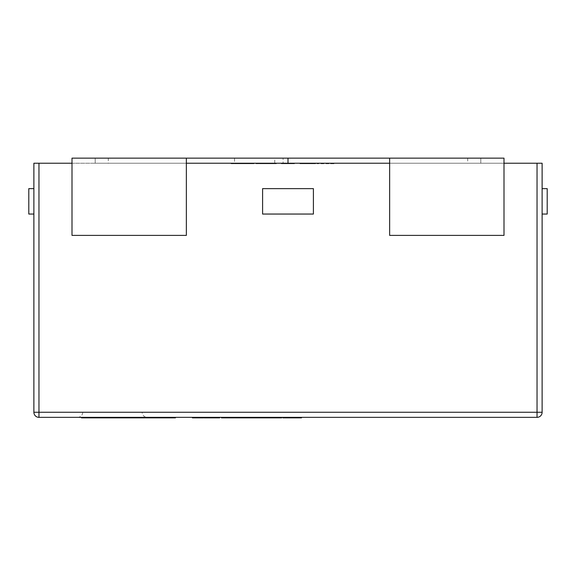 <?xml version="1.0" encoding="UTF-8"?>
<svg xmlns="http://www.w3.org/2000/svg" width="576" height="576" viewBox="0 0 576 576"><rect width="100%" height="100%" fill="white"/><g stroke="black" fill="none" stroke-linecap="round" stroke-linejoin="round"><path stroke-width="0.43" stroke-dasharray="2.88 2.16" d="M147.254 417.348L77.63 417.348L147.254 417.348A5.083 5.083 0 0 1 142.171 412.265L82.714 412.265L142.171 412.265M77.63 417.348A5.083 5.083 0 0 0 82.714 412.265M283.075 163.231L234.518 163.231L234.518 158.148L283.075 158.148L283.075 163.231L274.745 163.231L274.745 158.148L288 158.148L288 163.231L274.745 163.231M293.609 417.348L282.859 417.348L293.609 417.348M260.928 417.348L249.782 417.348L260.928 417.348L260.928 417.852L260.928 417.348M223.834 417.348L246.982 417.348L223.834 417.348L223.834 417.852L260.928 417.852L252.454 417.852L260.453 417.852L256.91 417.852L259.862 417.852L259.862 417.348L275.551 417.348L256.91 417.348L259.862 417.348L259.862 417.852L281.707 417.852M225.698 417.348L221.436 417.348L228.766 417.348L225.698 417.348L225.698 417.852L221.436 417.852L221.436 417.348L231.43 417.348L221.45 417.348M230.717 417.348L224.122 417.348L230.717 417.348L230.717 417.852L230.717 417.348M212.566 417.348L217.915 417.348L207.468 417.852L215.323 417.852L206.028 417.852L212.566 417.852M215.251 417.348L206.028 417.348L215.251 417.348L215.251 417.852M244.591 417.348L252.95 417.348L241.567 417.348L244.577 417.348L244.591 417.852L252.95 417.852L241.567 417.852L244.577 417.852L244.577 417.348M255.758 417.348L252.634 417.348L255.758 417.348M38.966 163.231L33.883 163.231L33.883 412.265A5.083 5.083 0 0 0 38.966 417.348L537.034 417.348A5.083 5.083 0 0 0 542.117 412.265L542.117 163.231L537.034 163.231L537.034 412.265L38.966 412.265L38.966 163.231L95.213 163.231L72 163.231L72 235.397L72 163.231M203.321 417.348L192.398 417.348L203.321 417.348L203.321 417.852L195.07 417.852L195.07 417.348L203.069 417.348L192.398 417.348L203.544 417.348L195.07 417.348L202.478 417.348L195.07 417.348L195.07 417.852L195.07 417.348L195.07 417.852L202.478 417.852L202.478 417.348L202.478 417.852L195.07 417.852L195.07 417.348M213.948 417.348L204.17 417.348L213.948 417.348L213.948 417.852L219.686 417.852L219.686 417.348L206.978 417.348L219.686 417.348L219.686 417.852L206.978 417.852L206.978 417.348M233.914 417.348L226.505 417.348L233.914 417.348L233.914 417.852L233.914 417.348M270.54 417.348L278.899 417.348L267.516 417.348L270.526 417.348L270.54 417.852L278.899 417.852L267.516 417.852L270.526 417.852L270.526 417.348M281.707 417.348L278.582 417.348L281.707 417.348M160.841 417.348L81.439 417.348L160.841 417.348M124.452 417.348L148.759 417.348L124.452 417.348L124.452 417.852L113.407 417.852L148.759 417.852L124.452 417.852M234.518 163.231L288 163.231M234.518 158.148L108.31 158.148L108.31 163.231M306.914 163.735L318.823 163.735L299.916 163.735L299.916 163.231L318.823 163.231L299.916 163.231L315.41 163.231L299.916 163.231L299.916 163.735L299.916 163.231L299.916 163.735L306.914 163.735L306.914 163.231M269.46 163.231L255.91 163.231L269.46 163.231L269.46 163.735L276.365 163.735L276.365 163.231L276.365 163.735L269.194 163.735L269.194 163.231L259.322 163.231L269.208 163.231L269.208 163.735L255.91 163.735L255.91 163.231M108.31 158.148L186.35 158.148L186.35 163.231L95.213 163.231L480.787 163.231L389.65 163.231L389.65 235.397L389.65 158.148L467.69 158.148L288 158.148M504 163.231L504 235.397L504 158.148L504 235.397L389.65 235.397L389.65 158.148L504 158.148L480.787 158.148L504 158.148L504 163.231L480.787 163.231L537.034 163.231M241.034 163.231L254.052 163.231L241.034 163.231L241.034 163.735L231.12 163.735L231.12 163.231M281.326 163.231L294.962 163.231L281.326 163.231L281.326 163.735L281.326 163.231M320.99 163.231L334.008 163.231L320.99 163.231L320.99 163.735L320.99 163.231M542.117 188.64L542.117 214.049L542.117 188.64L542.117 214.049L542.117 188.64L542.117 214.049L542.117 188.64L547.2 188.64L542.117 188.64L547.2 188.64L547.2 214.049L542.117 214.049L547.2 214.049L547.2 188.64L542.117 188.64L547.2 188.64L547.2 214.049L542.117 214.049L547.2 214.049L547.2 188.64L547.2 214.049L542.117 214.049M313.409 188.64L313.409 214.049L262.591 214.049L262.591 188.64L313.409 188.64L313.409 214.049L262.591 214.049L262.591 188.64L313.409 188.64L313.409 214.049L262.591 214.049L262.591 188.64L313.409 188.64M186.35 163.231L186.35 235.397L72 235.397L72 158.148L95.213 158.148L95.213 163.231L95.213 158.148L72 158.148L186.35 158.148L95.213 158.148L186.35 158.148L186.35 235.397L72 235.397L186.35 235.397L186.35 158.148M504 235.397L389.65 235.397L504 235.397M33.883 188.64L33.883 214.049L33.883 188.64L33.883 214.049L33.883 188.64L33.883 214.049L33.883 188.64L28.8 188.64L33.883 188.64L28.8 188.64L28.8 214.049L33.883 214.049L28.8 214.049L28.8 188.64L33.883 188.64L28.8 188.64L28.8 214.049L28.8 188.64L28.8 214.049L33.883 214.049M467.69 158.148L467.69 163.231M283.075 158.148L274.745 158.148M480.787 158.148L480.787 163.231L480.787 158.148M389.65 158.148L389.65 163.231M231.12 163.735L234.842 163.735L234.842 163.231M234.842 163.735L237.413 163.735L237.413 163.231M237.413 163.735L247.91 163.735L247.91 163.231M247.91 163.735L250.337 163.735L250.337 163.231M250.337 163.735L254.052 163.735L254.052 163.231M254.052 163.735L244.447 163.735L244.447 163.231M244.447 163.735L241.034 163.735M247.054 163.735L238.55 163.735L247.054 163.735L247.054 163.231L238.55 163.231L247.054 163.231M238.55 163.735L238.55 163.231M243.259 163.735L243.259 163.231M242.856 163.735L242.856 163.231M242.77 163.735L242.77 163.231M242.381 163.735L242.381 163.231M255.91 163.735L269.46 163.735M259.322 163.735L272.959 163.735L259.322 163.735L259.322 163.231M272.959 163.735L272.959 163.231L272.959 163.735M269.352 163.735L269.352 163.231M281.326 163.735L294.962 163.735L294.962 163.231L294.962 163.735L281.945 163.735L281.945 163.231L281.945 163.735L291.55 163.735L291.55 163.231L291.55 163.735L282.564 163.735L282.564 163.231L282.564 163.735L291.55 163.735L291.55 163.231L291.55 163.735L281.326 163.735M318.823 163.735L318.823 163.231M305.899 163.735L305.899 163.231M305.87 163.735L315.41 163.735L299.916 163.735L305.87 163.735L305.87 163.231M315.41 163.735L315.41 163.231M306.439 163.735L306.439 163.231M320.99 163.735L334.008 163.735L334.008 163.231L334.008 163.735L330.595 163.735L330.595 163.231L330.595 163.735L320.99 163.735M195.07 417.852L203.069 417.852L192.398 417.852L192.398 417.348L192.398 417.852L203.321 417.852M206.978 417.852L219.686 417.852L219.686 417.348M204.17 417.852L213.948 417.852M232.776 417.852L238.586 417.852L233.316 417.852L234.986 417.852L234.979 417.348L234.986 417.852L232.776 417.852L232.776 417.348M226.505 417.852L226.505 417.348L226.505 417.852L233.914 417.852L226.505 417.852L226.505 417.348L226.505 417.852L234.504 417.852L226.505 417.852M234.504 417.852L234.504 417.348M238.889 417.852L238.889 417.348M241.567 417.852L241.567 417.348L241.567 417.852M252.95 417.852L252.95 417.348M262.706 417.852L269.662 417.852L262.706 417.852L262.706 417.348L269.662 417.348L262.706 417.348M261.857 417.852L261.857 417.348M270.482 417.852L270.482 417.348M272.599 417.852L272.599 417.348M269.662 417.852L269.662 417.348M266.53 417.852L266.53 417.348M266.206 417.852L266.206 417.348M266.141 417.852L266.141 417.348M265.802 417.852L265.802 417.348M192.398 417.348L192.398 417.852L203.544 417.852L203.544 417.348M203.069 417.852L203.069 417.348L203.069 417.852M209.347 417.852L215.323 417.852L209.347 417.852L209.347 417.348L208.656 417.348L215.323 417.348L209.347 417.348M207.468 417.852L207.468 417.348L207.468 417.852M215.323 417.852L215.323 417.348M206.028 417.852L206.028 417.348M217.915 417.852L217.915 417.348L217.915 417.852M208.656 417.852L208.656 417.348M214.207 417.852L214.207 417.348M225.382 417.348L225.382 417.852L231.43 417.852L231.43 417.348M231.43 417.852L227.21 417.852L227.21 417.348L227.21 417.852L224.122 417.852L224.122 417.348M224.122 417.852L224.914 417.852L224.914 417.348M224.914 417.852L223.114 417.852M225.382 417.852L228.766 417.852L228.766 417.348M228.766 417.852L225.698 417.852M244.296 417.852L244.296 417.348M246.982 417.852L246.982 417.348M240.25 417.852L240.25 417.348L240.271 417.852M239.933 417.852L239.933 417.348M239.868 417.852L239.868 417.348M239.544 417.852L239.544 417.348M238.586 417.852L238.586 417.348M233.316 417.852L233.316 417.348L233.316 417.852M259.862 417.852L252.454 417.852L252.454 417.348L252.454 417.852L259.862 417.852L259.862 417.348M252.454 417.852L252.454 417.348L252.454 417.852M260.453 417.852L260.453 417.348L260.453 417.852M249.782 417.852L249.782 417.348L249.782 417.852M264.838 417.852L264.838 417.348L264.838 417.852M267.516 417.852L267.516 417.348L267.516 417.852M278.899 417.852L278.899 417.348M282.859 417.852L301.5 417.852M288.655 417.852L295.61 417.852L288.655 417.852L288.655 417.348L295.61 417.348L288.655 417.348M285.811 417.852L285.811 417.348M287.806 417.852L287.806 417.348M296.431 417.852L296.431 417.348M298.548 417.852L298.548 417.348M295.61 417.852L295.61 417.348M292.478 417.852L292.478 417.348M292.154 417.852L292.154 417.348M292.09 417.852L292.09 417.348M291.751 417.852L291.751 417.348M81.439 417.852L175.428 417.852M113.256 417.852C120.672 417.852 120.672 417.852 113.256 417.852C120.672 417.852 120.672 417.852 113.256 417.852C105.876 417.852 105.876 417.852 113.256 417.852C105.876 417.852 105.876 417.852 113.256 417.852L113.256 417.348C120.672 417.348 120.672 417.348 113.256 417.348C120.672 417.348 120.672 417.348 113.256 417.348C105.876 417.348 105.876 417.348 113.256 417.348C105.876 417.348 105.876 417.348 113.256 417.348L113.256 417.852M99.41 417.852L99.41 417.348M128.138 417.852L128.138 417.348L128.138 417.852M148.759 417.852L148.759 417.348M144.194 417.852L144.194 417.348M99.554 417.852L99.554 417.348M90.72 417.852L90.72 417.348M153.626 417.852L153.626 417.348M166.291 417.852L166.291 417.348M155.686 417.852L155.686 417.348M143.604 417.852L143.604 417.348M147.881 417.852L147.881 417.348M156.571 417.852L156.571 417.348M33.883 412.265L38.966 412.265L38.966 417.348A5.083 5.083 0 0 1 33.883 412.265M542.117 412.265A5.083 5.083 0 0 1 537.034 417.348L537.034 412.265L542.117 412.265M214.337 417.852L214.337 417.348M209.009 417.852L209.009 417.348M209.153 417.852L209.153 417.348M214.805 417.852L214.805 417.348M206.827 417.852L206.827 417.348M252.634 417.852L252.634 417.348M244.699 417.852L244.699 417.348M250.733 417.852L250.733 417.348M250.675 417.852L250.675 417.348M212.321 417.852L212.321 417.348M210.938 417.852L210.938 417.348M207.295 417.852L207.295 417.348M210.715 417.852L210.715 417.348M211.86 417.852L211.86 417.348M209.412 417.852L209.412 417.348M211.392 417.852L211.392 417.348M225.446 417.852L225.446 417.348M229.759 417.852L229.759 417.348M230.558 417.852L230.558 417.348M224.69 417.852L224.69 417.348M226.958 417.852L226.958 417.348M222.185 417.852L222.185 417.348M228.096 417.852L228.096 417.348M237.442 417.852L237.442 417.348M234.785 417.852L234.785 417.348M278.582 417.852L278.582 417.348M270.749 417.852L270.749 417.348M270.641 417.852L270.641 417.348M276.682 417.852L276.682 417.348M276.624 417.852L276.624 417.348M87.624 417.852L87.624 417.348M113.407 417.852L113.407 417.348L113.407 417.852M105.451 417.852L105.451 417.348M132.998 417.852L132.998 417.348M154.8 417.852L154.8 417.348M149.054 417.852L149.054 417.348M148.176 417.852L148.176 417.348M169.978 417.852L169.978 417.348M119.002 417.348L119.002 417.852M107.51 417.348L107.51 417.852"/><path stroke-width="0.86" d="M537.034 163.231L542.117 163.231L542.117 412.265A5.083 5.083 0 0 1 537.034 417.348L38.966 417.348A5.083 5.083 0 0 1 33.883 412.265L33.883 163.231L38.966 163.231L38.966 412.265L537.034 412.265L537.034 163.231L504 163.231M72 163.231L38.966 163.231M389.65 163.231L186.35 163.231M186.35 158.148L186.35 235.397L72 235.397L72 158.148L288 158.148L288 163.231M288 158.148L504 158.148L504 235.397L389.65 235.397L389.65 158.148M313.409 188.64L313.409 214.049L262.591 214.049L262.591 188.64L313.409 188.64M542.117 214.049L547.2 214.049L547.2 188.64L542.117 188.64M33.883 214.049L28.8 214.049L28.8 188.64L33.883 188.64M203.544 417.348L203.544 417.852L203.321 417.348M203.321 417.852L195.07 417.852L195.07 417.348M195.07 417.852L192.398 417.852L192.398 417.348M204.17 417.348L204.17 417.852L219.686 417.852L219.686 417.348M281.707 417.348L281.707 417.852L234.979 417.852L234.979 417.348M234.979 417.852L234.504 417.348M234.504 417.852L223.834 417.852L223.834 417.348M255.758 417.852L255.758 417.348M238.889 417.852L238.889 417.348M267.66 417.852L267.66 417.348M275.551 417.852L275.551 417.348M264.802 417.852L264.802 417.348M256.91 417.852L256.91 417.348M221.45 417.852L221.436 417.348L221.45 417.852L223.114 417.852L223.114 417.348M223.834 417.852L223.114 417.852M235.678 417.852L235.678 417.348M301.5 417.348L301.5 417.852L282.859 417.852L282.859 417.348M293.609 417.852L293.609 417.348M290.75 417.852L290.75 417.348M175.428 417.348L175.428 417.852L81.439 417.852L81.439 417.348M160.841 417.852L160.841 417.348M152.885 417.852L152.885 417.348M108.691 417.852L108.691 417.348M38.966 417.348L38.966 412.265L33.883 412.265M542.117 412.265L537.034 412.265L537.034 417.348M214.776 417.852L214.776 417.348M207.166 417.852L207.166 417.348M252.634 417.852L252.634 417.348M244.8 417.852L244.8 417.348M278.582 417.852L278.582 417.348M132.854 417.852L132.854 417.348M115.171 417.852L115.171 417.348M105.3 417.852L105.3 417.348M88.358 417.852L88.358 417.348"/></g></svg>
